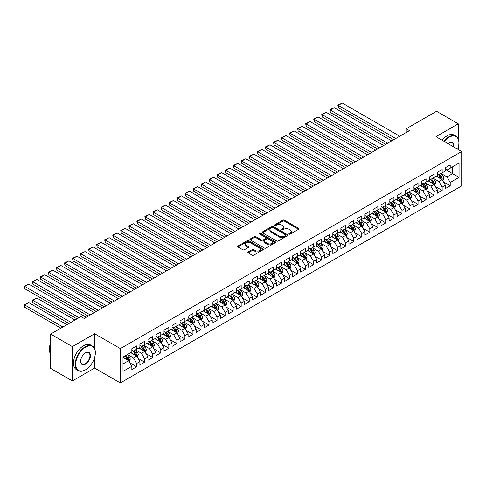 <?xml version="1.0" encoding="UTF-8"?>
<svg xmlns="http://www.w3.org/2000/svg" width="486" height="486" viewBox="0 0 486 486"><rect width="100%" height="100%" fill="white"/><g stroke="black" fill="none" stroke-linecap="round" stroke-linejoin="round"><path stroke-width="0.73" d="M289.115 234.106A0.784 0.45 0 0 0 290.221 234.106L298.604 229.264A1.118 0.644 0 0 0 298.933 228.809A1.118 0.644 0 0 0 298.604 228.353L284.401 220.152A1.118 0.644 0 0 0 282.822 220.152L274.438 224.994A0.784 0.45 0 0 0 274.207 225.316A0.784 0.45 0 0 0 274.438 225.632A0.784 0.45 0 0 0 275.544 225.632L276.631 225.006A3.572 2.059 0 0 1 281.68 225.006L282.864 225.686A3.572 2.059 0 0 1 283.909 227.144A3.572 2.059 0 0 1 282.864 228.602L281.777 229.234A0.784 0.45 0 0 0 281.546 229.55A0.784 0.45 0 0 0 281.777 229.872A0.784 0.45 0 0 0 282.882 229.872L283.97 229.24A3.572 2.059 0 0 1 289.018 229.24L290.203 229.927A3.572 2.059 0 0 1 291.248 231.385A3.572 2.059 0 0 1 290.203 232.843L289.115 233.468A0.784 0.45 0 0 0 288.891 233.784A0.784 0.45 0 0 0 289.115 234.106L289.115 233.468M248.182 251.955A1.118 0.644 0 0 0 247.854 252.41A1.118 0.644 0 0 0 248.182 252.866L252.167 255.168A1.118 0.644 0 0 0 253.747 255.168L263.054 249.792A1.118 0.644 0 0 0 263.382 249.336A1.118 0.644 0 0 0 263.054 248.881L248.85 240.679A1.118 0.644 0 0 0 247.271 240.679L237.964 246.056A1.118 0.644 0 0 0 237.636 246.511A1.118 0.644 0 0 0 237.964 246.967L242.775 249.743A1.118 0.644 0 0 0 244.355 249.743L248.34 247.441A1.118 0.644 0 0 0 248.668 246.985A1.118 0.644 0 0 0 248.34 246.53L245.952 245.157A2.983 1.725 0 0 1 245.078 243.936A2.983 1.725 0 0 1 246.918 242.344A2.983 1.725 0 0 1 250.175 242.714L259.524 248.115A2.983 1.725 0 0 1 260.399 249.336A2.983 1.725 0 0 1 258.558 250.928A2.983 1.725 0 0 1 255.302 250.551L253.747 249.652A1.118 0.644 0 0 0 252.167 249.652L248.182 251.955L248.182 252.866L252.167 250.582L252.167 249.652M94.618 348.638L94.618 333.748L72.353 346.603L50.647 334.07L80.955 316.574L84.169 318.427L409.443 130.631L406.229 128.778L406.229 132.49M94.618 333.748L120.346 348.596L461.7 151.523L461.7 185.871L120.346 382.944L120.346 348.596M458.243 138.941L458.243 123.809L435.972 136.669L461.7 151.523M458.243 123.809L436.537 111.276L406.229 128.778M276.71 240.995A1.118 0.644 0 0 0 278.284 240.995L287.597 235.619A1.118 0.644 0 0 0 287.925 235.163A1.118 0.644 0 0 0 287.597 234.708L273.393 226.506A1.118 0.644 0 0 0 271.814 226.506L262.501 231.883A1.118 0.644 0 0 0 262.179 232.338A1.118 0.644 0 0 0 262.501 232.794L276.71 240.995M260.095 234.276A0.784 0.45 0 0 1 260.885 234.386L260.885 233.456L275.325 241.797A1.118 0.644 0 0 1 275.653 242.253A1.118 0.644 0 0 1 275.325 242.708L266.012 248.079A1.118 0.644 0 0 1 264.439 248.079L250.235 239.884L250.235 238.972A1.118 0.644 0 0 0 249.907 239.428A1.118 0.644 0 0 0 250.235 239.884M250.235 238.972L254.221 236.67A1.118 0.644 0 0 1 255.794 236.67L261.559 239.993A1.118 0.644 0 0 0 263.133 239.993L265.781 238.468A1.118 0.644 0 0 0 266.103 238.012A1.118 0.644 0 0 0 265.781 237.557L259.779 234.094A0.784 0.45 0 0 1 259.554 233.778A0.784 0.45 0 0 1 260.034 233.359A0.784 0.45 0 0 1 260.885 233.456M445.383 169.48L452.618 173.66L452.618 166.789L459.045 163.077L450.206 168.186L450.206 164.888L445.383 167.67L445.383 170.969L442.163 172.828L442.163 169.529L437.339 172.311L437.339 175.61L434.126 177.469L434.126 174.17L429.302 176.959L429.302 180.251L426.088 182.11L426.088 178.812L421.265 181.6L421.265 184.893L418.045 186.752L418.045 183.453L413.222 186.241L413.222 189.534L410.008 191.393L410.008 188.094L405.184 190.883L405.184 194.175L401.965 196.034L401.965 192.735L397.141 195.524L397.141 198.817L393.927 200.675L393.927 197.377L389.104 200.165L389.104 203.458L385.89 205.317L385.89 202.018L381.067 204.806L381.067 208.099L377.847 209.958L377.847 206.659L373.023 209.448L373.023 212.74L369.81 214.599L369.81 211.301L364.986 214.089L364.986 217.382L361.772 219.241L361.772 215.942L356.949 218.73L356.949 222.023L353.729 223.882L353.729 220.583L348.905 223.372L348.905 226.664L345.692 228.523L345.692 225.225L340.868 228.013L340.868 231.306L337.655 233.165L337.655 229.872L332.831 232.654L332.831 235.947L329.611 237.806L329.611 234.513L324.788 237.296L324.788 240.588L321.574 242.447L321.574 239.155L316.75 241.937L316.75 245.23L313.531 247.088L313.531 243.796L308.707 246.578L308.707 249.877L305.494 251.73L305.494 248.437L300.67 251.219L300.67 254.518L297.456 256.371L297.456 253.078L292.633 255.861L292.633 259.16L289.413 261.012L289.413 257.72L284.589 260.502L284.589 263.801L281.376 265.654L281.376 262.361L276.552 265.143L276.552 268.442L273.339 270.295L273.339 267.002L268.515 269.785L268.515 273.083L265.295 274.936L265.295 271.644L260.472 274.426L260.472 277.725L257.258 279.578L257.258 276.285L252.434 279.067L252.434 282.366L249.221 284.219L249.221 280.926L244.397 283.709L244.397 287.007L241.178 288.86L241.178 285.568L236.354 288.35L236.354 291.649L233.14 293.501L233.14 290.209L228.317 292.991L228.317 296.29L225.103 298.143L225.103 294.85L220.28 297.632L220.28 300.931L217.06 302.79L217.06 299.491L212.236 302.274L212.236 305.573L209.023 307.431L209.023 304.133L204.199 306.915L204.199 310.214L200.979 312.073L200.979 308.774L196.156 311.562L196.156 314.855L192.942 316.714L192.942 313.415L188.118 316.204L188.118 319.496L184.905 321.355L184.905 318.057L180.081 320.845L180.081 324.138L176.861 325.997L176.861 322.698L172.038 325.486L172.038 328.779L168.824 330.638L168.824 327.339L164.001 330.128L164.001 333.42L160.787 335.279L160.787 331.981L155.963 334.769L155.963 338.062L152.744 339.921L152.744 336.622L147.92 339.41L147.92 342.703L144.707 344.562L144.707 341.263L139.883 344.052L139.883 347.344L136.669 349.203L136.669 345.904L131.846 348.693L131.846 351.986L123.001 357.095L123.001 371.389L131.846 366.286L128.626 360.715L123.001 357.465M459.045 163.077L459.045 177.372L450.206 182.481L446.986 176.91L441.16 173.545M443.408 181.855L450.206 185.774L450.206 182.481M450.206 185.774L445.383 188.562L445.383 185.263L442.163 187.122L438.949 181.551L433.117 178.186M435.371 186.496L442.163 190.415L442.163 187.122M442.163 190.415L437.339 193.203L437.339 189.905L434.126 191.763L430.912 186.193L425.08 182.827M427.334 191.138L434.126 195.056L434.126 191.763M434.126 195.056L429.302 197.845L429.302 194.546L426.088 196.405L422.869 190.834L417.043 187.468M419.29 195.779L426.088 199.697L426.088 196.405M426.088 199.697L421.265 202.486L421.265 199.187L418.045 201.046L414.831 195.475L408.999 192.11M411.253 200.42L418.045 204.339L418.045 201.046M418.045 204.339L413.222 207.127L413.222 203.828L410.008 205.687L406.788 200.117L400.962 196.751M403.216 205.062L410.008 208.98L410.008 205.687M410.008 208.98L405.184 211.768L405.184 208.47L401.965 210.329L398.751 204.758L392.925 201.392M395.173 209.703L401.965 213.621L401.965 210.329M401.965 213.621L397.141 216.41L397.141 213.111L393.927 214.97L390.714 209.399L384.882 206.034M387.135 214.344L393.927 218.263L393.927 214.97M393.927 218.263L389.104 221.051L389.104 217.752L385.89 219.611L382.67 214.04L376.844 210.675M379.092 218.986L385.89 222.91L385.89 219.611M385.89 222.91L381.067 225.692L381.067 222.394L377.847 224.253L374.633 218.682L368.807 215.316M371.055 223.627L377.847 227.551L377.847 224.253M377.847 227.551L373.023 230.334L373.023 227.035L369.81 228.894L366.596 223.323L360.764 219.958M363.018 228.268L369.81 232.193L369.81 228.894M369.81 232.193L364.986 234.975L364.986 231.682L361.772 233.535L358.553 227.964L352.727 224.599M354.974 232.909L361.772 236.834L361.772 233.535M361.772 236.834L356.949 239.616L356.949 236.324L353.729 238.176L350.515 232.606L344.683 229.24M346.937 237.551L353.729 241.475L353.729 238.176M353.729 241.475L348.905 244.258L348.905 240.965L345.692 242.818L342.478 237.247L336.646 233.881M338.9 242.192L345.692 246.116L345.692 242.818M345.692 246.116L340.868 248.899L340.868 245.606L337.655 247.459L334.435 241.888L328.609 238.523M330.857 246.833L337.655 250.758L337.655 247.459M337.655 250.758L332.831 253.54L332.831 250.247L329.611 252.1L326.398 246.53L320.566 243.164M322.819 251.475L329.611 255.399L329.611 252.1M329.611 255.399L324.788 258.181L324.788 254.889L321.574 256.742L318.36 251.171L312.528 247.811M314.782 256.116L321.574 260.04L321.574 256.742M321.574 260.04L316.75 262.823L316.75 259.53L313.531 261.383L310.317 255.812L304.491 252.453M306.739 260.757L313.531 264.682L313.531 261.383M313.531 264.682L308.707 267.464L308.707 264.171L305.494 266.024L302.28 260.46L296.448 257.094M298.702 265.399L305.494 269.323L305.494 266.024M305.494 269.323L300.67 272.105L300.67 268.813L297.456 270.666L294.237 265.101L288.411 261.735M290.664 270.04L297.456 273.964L297.456 270.666M297.456 273.964L292.633 276.747L292.633 273.454L289.413 275.307L286.199 269.742L280.373 266.377M282.621 274.681L289.413 278.606L289.413 275.307M289.413 278.606L284.589 281.388L284.589 278.095L281.376 279.948L278.162 274.383L272.33 271.018M274.584 279.322L281.376 283.247L281.376 279.948M281.376 283.247L276.552 286.029L276.552 282.737L273.339 284.596L270.119 279.025L264.293 275.659M266.541 283.964L273.339 287.888L273.339 284.596M273.339 287.888L268.515 290.671L268.515 287.378L265.295 289.237L262.082 283.666L256.256 280.3M258.503 288.605L265.295 292.529L265.295 289.237M265.295 292.529L260.472 295.312L260.472 292.019L257.258 293.878L254.044 288.307L248.212 284.942M250.466 293.246L257.258 297.171L257.258 293.878M257.258 297.171L252.434 299.953L252.434 296.66L249.221 298.519L246.001 292.949L240.175 289.583M242.423 297.888L249.221 301.812L249.221 298.519M249.221 301.812L244.397 304.601L244.397 301.302L241.178 303.161L237.964 297.59L232.132 294.224M234.386 302.535L241.178 306.453L241.178 303.161M241.178 306.453L236.354 309.242L236.354 305.943L233.14 307.802L229.927 302.231L224.095 298.866M226.348 307.176L233.14 311.095L233.14 307.802M233.14 311.095L228.317 313.883L228.317 310.584L225.103 312.443L221.883 306.873L216.057 303.507M218.305 311.818L225.103 315.736L225.103 312.443M225.103 315.736L220.28 318.524L220.28 315.226L217.06 317.085L213.846 311.514L208.014 308.148M210.268 316.459L217.06 320.377L217.06 317.085M217.06 320.377L212.236 323.166L212.236 319.867L209.023 321.726L205.803 316.155L199.977 312.79M202.231 321.1L209.023 325.019L209.023 321.726M209.023 325.019L204.199 327.807L204.199 324.508L200.979 326.367L197.766 320.796L191.94 317.431M194.187 325.742L200.979 329.66L200.979 326.367M200.979 329.66L196.156 332.448L196.156 329.15L192.942 331.009L189.728 325.438L183.896 322.072M186.15 330.383L192.942 334.301L192.942 331.009M192.942 334.301L188.118 337.09L188.118 333.791L184.905 335.65L181.685 330.079L175.859 326.714M178.113 335.024L184.905 338.942L184.905 335.65M184.905 338.942L180.081 341.731L180.081 338.432L176.861 340.291L173.648 334.72L167.822 331.355M170.07 339.665L176.861 343.584L176.861 340.291M176.861 343.584L172.038 346.372L172.038 343.073L168.824 344.932L165.611 339.362L159.779 335.996M162.032 344.307L168.824 348.225L168.824 344.932M168.824 348.225L164.001 351.014L164.001 347.715L160.787 349.574L157.567 344.003L151.741 340.637M153.989 348.948L160.787 352.866L160.787 349.574M160.787 352.866L155.963 355.655L155.963 352.356L152.744 354.215L149.53 348.644L143.704 345.279M145.952 353.589L152.744 357.514L152.744 354.215M152.744 357.514L147.92 360.296L147.92 356.997L144.707 358.856L141.493 353.286L135.661 349.92M137.915 358.231L144.707 362.155L144.707 358.856M144.707 362.155L139.883 364.937L139.883 361.639L136.669 363.498L133.45 357.927L127.624 354.561M129.871 362.872L136.669 366.796L136.669 363.498M136.669 366.796L131.846 369.579L131.846 366.286M131.846 350.133L133.45 351.056L136.669 349.203M123.001 363.965L128.626 360.715M139.883 345.491L141.493 346.415L144.707 344.562M133.45 357.927L136.669 356.074L130.716 352.636M139.883 361.639L136.669 356.074M147.92 340.85L149.53 341.773L152.744 339.921M141.493 353.286L144.707 351.433L138.759 347.994M147.92 356.997L144.707 351.433M155.963 336.209L157.567 337.132L160.787 335.279M149.53 348.644L152.744 346.791L146.796 343.353M155.963 352.356L152.744 346.791M164.001 331.567L165.611 332.491L168.824 330.638M157.567 344.003L160.787 342.15L154.834 338.712M164.001 347.715L160.787 342.15M172.038 326.92L173.648 327.85L176.861 325.997M165.611 339.362L168.824 337.509L162.877 334.07M172.038 343.073L168.824 337.509M180.081 322.279L181.685 323.208L184.905 321.355M173.648 334.72L176.861 332.861L170.914 329.429M180.081 338.432L176.861 332.861M188.118 317.637L189.728 318.567L192.942 316.714M181.685 330.079L184.905 328.22L178.951 324.788M188.118 333.791L184.905 328.22M196.156 312.996L197.766 313.926L200.979 312.073M189.728 325.438L192.942 323.579L186.995 320.146M196.156 329.15L192.942 323.579M204.199 308.355L205.803 309.284L209.023 307.431M197.766 320.796L200.979 318.938L195.032 315.505M204.199 324.508L200.979 318.938M212.236 303.714L213.846 304.643L217.06 302.79M205.803 316.155L209.023 314.296L203.075 310.864M212.236 319.867L209.023 314.296M220.28 299.072L221.883 300.002L225.103 298.143M213.846 311.514L217.06 309.655L211.112 306.223M220.28 315.226L217.06 309.655M228.317 294.431L229.927 295.36L233.14 293.501M221.883 306.873L225.103 305.014L219.15 301.581M228.317 310.584L225.103 305.014M236.354 289.79L237.964 290.719L241.178 288.86M229.927 302.231L233.14 300.372L227.193 296.94M236.354 305.943L233.14 300.372M244.397 285.148L246.001 286.078L249.221 284.219M237.964 297.59L241.178 295.731L235.23 292.299M244.397 301.302L241.178 295.731M252.434 280.507L254.044 281.437L257.258 279.578M246.001 292.949L249.221 291.09L243.267 287.657M252.434 296.66L249.221 291.09M260.472 275.866L262.082 276.795L265.295 274.936M254.044 288.307L257.258 286.448L251.311 283.016M260.472 292.019L257.258 286.448M268.515 271.224L270.119 272.154L273.339 270.295M262.082 283.666L265.295 281.807L259.348 278.375M268.515 287.378L265.295 281.807M276.552 266.583L278.162 267.513L281.376 265.654M270.119 279.025L273.339 277.166L267.385 273.733M276.552 282.737L273.339 277.166M284.589 261.942L286.199 262.871L289.413 261.012M278.162 274.383L281.376 272.525L275.428 269.092M284.589 278.095L281.376 272.525M292.633 257.301L294.237 258.23L297.456 256.371M286.199 269.742L289.413 267.883L283.466 264.451M292.633 273.454L289.413 267.883M300.67 252.659L302.28 253.589L305.494 251.73M294.237 265.101L297.456 263.242L291.503 259.81M300.67 268.813L297.456 263.242M308.707 248.018L310.317 248.947L313.531 247.088M302.28 260.46L305.494 258.601L299.546 255.168M308.707 264.171L305.494 258.601M316.75 243.377L318.36 244.306L321.574 242.447M310.317 255.812L313.531 253.959L307.583 250.521M316.75 259.53L313.531 253.959M324.788 238.735L326.398 239.665L329.611 237.806M318.36 251.171L321.574 249.318L315.627 245.88M324.788 254.889L321.574 249.318M332.831 234.094L334.435 235.024L337.655 233.165M326.398 246.53L329.611 244.677L323.664 241.238M332.831 250.247L329.611 244.677M340.868 229.453L342.478 230.382L345.692 228.523M334.435 241.888L337.655 240.035L331.701 236.597M340.868 245.606L337.655 240.035M348.905 224.811L350.515 225.741L353.729 223.882M342.478 237.247L345.692 235.394L339.744 231.956M348.905 240.965L345.692 235.394M356.949 220.17L358.553 221.1L361.772 219.241M350.515 232.606L353.729 230.753L347.782 227.314M356.949 236.324L353.729 230.753M364.986 215.529L366.596 216.452L369.81 214.599M358.553 227.964L361.772 226.112L355.819 222.673M364.986 231.682L361.772 226.112M373.023 210.888L374.633 211.811L377.847 209.958M366.596 223.323L369.81 221.47L363.862 218.032M373.023 227.035L369.81 221.47M381.067 206.246L382.67 207.17L385.89 205.317M374.633 218.682L377.847 216.829L371.899 213.39M381.067 222.394L377.847 216.829M389.104 201.605L390.714 202.528L393.927 200.675M382.67 214.04L385.89 212.188L379.937 208.749M389.104 217.752L385.89 212.188M397.141 196.964L398.751 197.887L401.965 196.034M390.714 209.399L393.927 207.546L387.98 204.108M397.141 213.111L393.927 207.546M405.184 192.316L406.788 193.246L410.008 191.393M398.751 204.758L401.965 202.905L396.017 199.467M405.184 208.47L401.965 202.905M413.222 187.675L414.831 188.604L418.045 186.752M406.788 200.117L410.008 198.258L404.054 194.825M413.222 203.828L410.008 198.258M421.265 183.034L422.869 183.963L426.088 182.11M414.831 195.475L418.045 193.616L412.098 190.184M421.265 199.187L418.045 193.616M429.302 178.392L430.912 179.322L434.126 177.469M422.869 190.834L426.088 188.975L420.135 185.543M429.302 194.546L426.088 188.975M437.339 173.751L438.949 174.681L442.163 172.828M430.912 186.193L434.126 184.334L428.178 180.901M437.339 189.905L434.126 184.334M445.383 169.11L446.986 170.039L450.206 168.186M438.949 181.551L442.163 179.692L436.215 176.26M445.383 185.263L442.163 179.692M50.647 334.07L50.647 368.418L72.353 380.951L94.618 368.096L120.346 382.944M72.353 346.603L72.353 380.951M458.243 149.524L458.243 147.337M446.986 176.91L452.618 173.66L459.045 177.372M94.618 368.096L94.618 357.508M289.431 234.216L290.203 233.772A3.572 2.059 0 0 0 291.248 232.314L291.248 231.385M283.909 227.144L283.909 228.074A3.572 2.059 0 0 1 282.864 229.532L282.093 229.981M298.592 229.277L284.401 221.081A1.118 0.644 0 0 0 282.822 221.081L274.754 225.741M287.597 234.708L287.597 235.619L273.393 227.436A1.118 0.644 0 0 0 271.814 227.436L262.519 232.806M285.622 235.485A0.784 0.45 0 0 0 285.853 235.163A0.784 0.45 0 0 0 285.622 234.847L273.156 227.648A0.784 0.45 0 0 0 272.051 227.648L270.909 228.311A3.572 2.059 0 0 0 269.864 229.769A3.572 2.059 0 0 0 270.909 231.227L279.432 236.147A3.572 2.059 0 0 0 284.48 236.147L285.622 235.485L285.622 236.415A0.784 0.45 0 0 0 285.853 236.093L285.853 235.163M269.864 229.769L269.864 230.692A3.572 2.059 0 0 0 270.909 232.15L270.909 231.227M285.622 236.415L284.48 237.071A3.572 2.059 0 0 1 279.432 237.071L270.909 232.15M250.247 239.89L254.221 237.599L254.221 236.67M266.103 238.012L266.103 238.942A1.118 0.644 0 0 1 265.781 239.398L263.133 240.922A1.118 0.644 0 0 1 261.559 240.922L255.794 237.599A1.118 0.644 0 0 0 254.221 237.599M260.885 234.386L275.313 242.714M267.537 243.443A2.983 1.725 0 0 0 270.787 243.82A2.983 1.725 0 0 0 272.628 242.228A2.983 1.725 0 0 0 271.753 241.007L268.46 239.106A1.118 0.644 0 0 0 266.881 239.106L264.238 240.631A1.118 0.644 0 0 0 263.91 241.086A1.118 0.644 0 0 0 264.238 241.542L267.537 243.443L267.537 244.373A2.983 1.725 0 0 0 270.787 244.75A2.983 1.725 0 0 0 272.628 243.158L272.628 242.228M263.91 241.086L263.91 242.016A1.118 0.644 0 0 0 264.238 242.471L264.238 241.542M267.537 244.373L264.238 242.471M260.399 249.336L260.399 250.266A2.983 1.725 0 0 1 258.558 251.857A2.983 1.725 0 0 1 255.302 251.481L253.747 250.582A1.118 0.644 0 0 0 252.167 250.582M245.078 243.936L245.078 244.865A2.983 1.725 0 0 0 245.952 246.08L245.952 245.157M248.322 247.453L245.952 246.08M263.054 248.881L263.054 249.792L248.85 241.609A1.118 0.644 0 0 0 247.271 241.609L237.976 246.973M442.758 180.725L443.754 178.295A3.013 1.737 -120 0 0 442.795 175.725L441.088 173.447M438.366 177.499L437.066 175.768M338.28 126.263L377.646 148.989L322.2 116.98L321.756 114.404L326.221 112.339L322.2 114.66L322.2 116.98M438.056 174.164L440.304 177.165A3.013 1.737 60 0 1 441.167 178.976C441.616 179.583 441.938 179.401 442.126 178.423A3.013 1.737 -120 0 0 441.27 176.606L439.557 174.328M438.585 174.474L440.693 177.287A1.537 0.887 60 0 1 440.972 177.755L442.126 178.423M395.738 138.546L338.28 105.377L338.28 107.698L393.727 139.707M399.759 136.226L342.296 103.056L338.28 105.377L337.837 105.122L342.296 103.056M338.28 107.698L337.837 105.122M434.721 185.366L435.717 182.936A3.013 1.737 -120 0 0 434.757 180.367L433.044 178.089M430.323 182.141L429.029 180.409M330.237 130.904L369.609 153.631L314.163 121.621L313.719 119.046L318.178 116.98L314.163 119.301L314.163 121.621M430.013 178.805L432.261 181.807A3.013 1.737 60 0 1 433.123 183.617C433.579 184.224 433.901 184.042 434.089 183.064A3.013 1.737 -120 0 0 433.226 181.248L431.519 178.97M430.547 179.115L432.655 181.928A1.537 0.887 60 0 1 432.935 182.396L434.089 183.064M426.678 190.008L427.674 187.578A3.013 1.737 -120 0 0 426.714 185.008L425.007 182.73M422.285 186.782L420.985 185.051M322.2 135.545L361.572 158.272L306.119 126.263L305.682 123.687L310.141 121.621L306.119 123.942L306.119 126.263M421.976 183.447L424.223 186.448A3.013 1.737 60 0 1 425.086 188.258C425.536 188.866 425.858 188.683 426.052 187.705A3.013 1.737 -120 0 0 425.189 185.889L423.482 183.611M422.504 183.757L424.612 186.569A1.537 0.887 60 0 1 424.892 187.037L426.052 187.705M387.694 143.188L330.237 110.018L330.237 112.339L385.69 144.348M391.716 140.867L334.259 107.698L330.237 110.018L329.8 109.763L332.612 108.135L334.259 107.698M330.237 112.339L329.8 109.763M379.657 147.829L321.756 114.404M383.679 145.508L326.221 112.339M457.642 149.178A13.869 8.007 120 0 0 458.887 142.933A13.869 8.007 120 0 0 449.076 137.271A13.869 8.007 120 0 0 444.295 141.469M443.876 141.232A14.209 8.207 -60 0 1 448.839 136.852A14.209 8.207 -60 0 1 455.941 136.147A14.209 8.207 -60 0 1 458.887 142.653A14.209 8.207 -60 0 1 458.887 142.793M448.062 143.643A6.938 4.003 -60 0 1 449.076 142.933L449.076 142.933A6.938 4.003 -60 0 1 453.875 147.003M453.426 146.742A6.591 3.809 120 0 0 452.132 142.744A6.591 3.809 120 0 0 448.955 143.006M442.108 140.211A14.209 8.207 -60 0 1 447.065 135.831A14.209 8.207 -60 0 1 454.173 135.126L455.941 136.147M85.293 369.949L85.536 369.81A13.869 8.007 120 0 0 95.347 352.824A13.869 8.007 120 0 0 85.536 347.162A13.869 8.007 120 0 0 75.731 364.148A13.869 8.007 120 0 0 85.536 369.81L85.293 369.949A14.209 8.207 -60 0 1 78.191 370.654A14.209 8.207 -60 0 1 76.01 359.263A14.209 8.207 -60 0 1 85.293 346.743A14.209 8.207 -60 0 1 92.401 346.038A14.209 8.207 -60 0 1 95.347 352.544A14.209 8.207 -60 0 1 95.341 352.684M85.536 352.824L85.536 352.824A6.938 4.003 -60 0 1 90.439 355.655A6.938 4.003 -60 0 1 85.536 364.148A6.938 4.003 -60 0 1 80.633 361.317A6.938 4.003 -60 0 1 85.536 352.824L85.536 352.824M80.633 361.177A6.591 3.809 120 0 0 82 364.057A6.591 3.809 120 0 0 85.293 363.728A6.591 3.809 120 0 0 89.6 357.921A6.591 3.809 120 0 0 88.592 352.636A6.591 3.809 120 0 0 85.415 352.897M50.647 354.142A14.209 8.207 -60 0 1 50.647 342.782M78.191 370.654L76.417 369.633A14.209 8.207 -60 0 1 74.243 358.243A14.209 8.207 -60 0 1 83.525 345.722A14.209 8.207 -60 0 1 90.633 345.017L92.401 346.038M418.64 194.649L419.637 192.219A3.013 1.737 -120 0 0 418.677 189.649L416.97 187.371M414.248 191.423L412.948 189.692M314.163 140.187L353.529 162.913L298.082 130.904L297.639 128.328L302.104 126.263L298.082 128.583L298.082 130.904M413.938 188.088L416.186 191.089A3.013 1.737 60 0 1 417.049 192.906C417.498 193.507 417.82 193.325 418.009 192.347A3.013 1.737 -120 0 0 417.146 190.536L415.439 188.252M414.467 188.398L416.575 191.211A1.537 0.887 60 0 1 416.854 191.678L418.009 192.347M410.603 199.29L411.599 196.86A3.013 1.737 -120 0 0 410.64 194.291L408.926 192.013M406.205 196.065L404.911 194.333M306.119 144.828L345.491 167.555L290.045 135.545L289.601 132.97L294.06 130.904L290.045 133.225L290.045 135.545M405.895 192.729L408.143 195.73A3.013 1.737 60 0 1 409.005 197.547C409.461 198.148 409.783 197.966 409.971 196.988A3.013 1.737 -120 0 0 409.109 195.178L407.402 192.893M406.424 193.039L408.538 195.852A1.537 0.887 60 0 1 408.817 196.32L409.971 196.988M371.62 152.47L313.719 119.046M375.635 150.15L318.178 116.98M363.577 157.112L305.682 123.687M367.598 154.791L310.141 121.621M402.56 203.932L403.556 201.502A3.013 1.737 -120 0 0 402.596 198.932L400.889 196.654M398.168 200.706L396.868 198.974M298.082 149.469L337.448 172.196L282.002 140.187L281.558 137.611L286.023 135.545L282.002 137.866L282.002 140.187M397.858 197.371L400.106 200.372A3.013 1.737 60 0 1 400.968 202.188C401.418 202.79 401.74 202.607 401.934 201.629A3.013 1.737 -120 0 0 401.072 199.819L399.364 197.535M398.386 197.68L400.494 200.493A1.537 0.887 60 0 1 400.774 200.961L401.934 201.629M355.539 161.753L297.639 128.328M359.561 159.432L302.104 126.263M394.523 208.573L395.519 206.143A3.013 1.737 -120 0 0 394.559 203.573L392.852 201.295M390.13 205.347L388.83 203.616M290.045 154.111L329.411 176.837L273.964 144.828L273.521 142.252L277.986 140.187L273.964 142.507L273.964 144.828M389.821 202.012L392.068 205.013A3.013 1.737 60 0 1 392.931 206.829C393.381 207.431 393.703 207.249 393.891 206.271A3.013 1.737 -120 0 0 393.028 204.46L391.321 202.176M390.349 202.322L392.457 205.135A1.537 0.887 60 0 1 392.737 205.602L393.891 206.271M347.502 166.394L289.601 132.97M351.518 164.074L294.06 130.904M386.485 213.214L387.482 210.784A3.013 1.737 -120 0 0 386.516 208.215L384.809 205.936M382.087 209.995L380.793 208.257M282.002 158.752L321.374 181.478L265.927 149.469L265.484 146.894L269.943 144.828L265.927 147.149L265.927 149.469M381.777 206.653L384.025 209.654A3.013 1.737 60 0 1 384.888 211.471C385.343 212.072 385.665 211.89 385.854 210.912A3.013 1.737 -120 0 0 384.991 209.102L383.284 206.817M382.306 206.963L384.42 209.776A1.537 0.887 60 0 1 384.699 210.244L385.854 210.912M378.442 217.856L379.438 215.426A3.013 1.737 -120 0 0 378.479 212.862L376.772 210.578M374.05 214.636L372.75 212.898M273.964 163.393L313.33 186.126M373.74 211.295L375.988 214.296A3.013 1.737 60 0 1 376.85 216.112C377.3 216.713 377.622 216.531 377.816 215.553A3.013 1.737 -120 0 0 376.954 213.743L375.247 211.459M374.269 211.604L376.377 214.417A1.537 0.887 60 0 1 376.656 214.885L377.816 215.553M370.405 222.497L371.401 220.067A3.013 1.737 -120 0 0 370.441 217.503L368.734 215.219M366.013 219.277L364.713 217.54M265.927 168.035L305.293 190.767L249.847 158.752L249.403 156.176L253.868 154.111L249.847 156.431L249.847 158.752M365.697 215.936L367.945 218.937A3.013 1.737 60 0 1 368.807 220.753C369.263 221.355 369.585 221.173 369.773 220.194A3.013 1.737 -120 0 0 368.91 218.384L367.203 216.1M366.231 216.246L368.339 219.058A1.537 0.887 60 0 1 368.619 219.526L369.773 220.194M362.368 227.138L363.364 224.708A3.013 1.737 -120 0 0 362.398 222.145L360.691 219.86M357.969 223.918L356.675 222.181M257.884 172.676L297.256 195.408L241.803 163.393L241.366 160.817L245.825 158.752L241.803 161.073L241.803 163.393M357.66 220.583L359.907 223.578A3.013 1.737 60 0 1 360.77 225.395C361.226 225.996 361.548 225.814 361.736 224.836A3.013 1.737 -120 0 0 360.873 223.025L359.166 220.741M358.188 220.887L360.302 223.7A1.537 0.887 60 0 1 360.576 224.168L361.736 224.836M354.324 231.779L355.321 229.349A3.013 1.737 -120 0 0 354.361 226.786L352.654 224.502M349.932 228.56L348.632 226.822M249.847 177.317L289.213 200.05L233.766 168.035L233.323 165.459L237.788 163.393L233.766 165.714L233.766 168.035M349.622 225.225L351.87 228.22A3.013 1.737 60 0 1 352.733 230.036C353.182 230.643 353.504 230.455 353.699 229.477A3.013 1.737 -120 0 0 352.836 227.667L351.123 225.389M350.151 225.528L352.259 228.341A1.537 0.887 60 0 1 352.538 228.809L353.699 229.477M346.287 236.421L347.283 233.991A3.013 1.737 -120 0 0 346.324 231.427L344.617 229.143M341.895 233.201L340.595 231.464M241.803 181.958L281.175 204.691L225.729 172.676L225.285 170.1L229.744 168.035L225.729 170.355L225.729 172.676M341.579 229.866L343.827 232.867A3.013 1.737 60 0 1 344.689 234.677C345.145 235.285 345.467 235.096 345.655 234.118A3.013 1.737 -120 0 0 344.793 232.308L343.086 230.03M342.114 230.17L344.222 232.982A1.537 0.887 60 0 1 344.501 233.45L345.655 234.118M338.25 241.062L339.246 238.632A3.013 1.737 -120 0 0 338.28 236.068L336.573 233.784M333.852 237.842L332.552 236.105M233.766 186.6L273.138 209.332L217.685 177.317L217.248 174.741L221.707 172.676L217.685 174.996L217.685 177.317M333.542 234.507L335.79 237.508A3.013 1.737 60 0 1 336.652 239.319C337.108 239.926 337.424 239.738 337.618 238.76A3.013 1.737 -120 0 0 336.755 236.949L335.048 234.671M334.07 234.811L336.178 237.624A1.537 0.887 60 0 1 336.458 238.091L337.618 238.76M330.207 245.703L331.203 243.273A3.013 1.737 -120 0 0 330.243 240.71L328.536 238.426M325.814 242.484L324.514 240.746M225.729 191.241L265.095 213.974L209.648 181.958L209.205 179.383L213.67 177.317L209.648 179.638L209.648 181.958M325.505 239.148L327.752 242.15A3.013 1.737 60 0 1 328.615 243.96C329.065 244.567 329.387 244.379 329.575 243.401A3.013 1.737 -120 0 0 328.712 241.591L327.005 239.312M326.033 239.452L328.141 242.271A1.537 0.887 60 0 1 328.421 242.733L329.575 243.401M322.169 250.345L323.166 247.915A3.013 1.737 -120 0 0 322.206 245.351L320.493 243.067M317.771 247.125L316.477 245.394M217.685 195.882L257.058 218.615L201.611 186.6L201.168 184.024L205.627 181.958L201.611 184.279L201.611 186.6M317.461 243.79L319.709 246.791A3.013 1.737 60 0 1 320.572 248.601C321.027 249.209 321.349 249.02 321.538 248.042A3.013 1.737 -120 0 0 320.675 246.232L318.968 243.954M317.996 244.094L320.104 246.912A1.537 0.887 60 0 1 320.383 247.374L321.538 248.042M314.126 254.992L315.122 252.556A3.013 1.737 -120 0 0 314.163 249.992L312.455 247.714M309.734 251.766L308.434 250.035M209.648 200.524L249.014 223.256L193.568 191.241L193.13 188.665L197.589 186.6L193.568 188.92L193.568 191.241M309.424 248.431L311.672 251.432A3.013 1.737 60 0 1 312.534 253.242C312.984 253.85 313.306 253.662 313.5 252.684A3.013 1.737 -120 0 0 312.638 250.873L310.931 248.595M309.953 248.735L312.061 251.554A1.537 0.887 60 0 1 312.34 252.015L313.5 252.684M306.089 259.633L307.085 257.197A3.013 1.737 -120 0 0 306.125 254.634L304.418 252.356M301.697 256.408L300.397 254.676M201.611 205.165L240.977 227.898L185.53 195.882L185.087 193.306L189.552 191.241L185.53 193.562L185.53 195.882M301.387 253.072L303.635 256.073A3.013 1.737 60 0 1 304.497 257.884C304.947 258.491 305.269 258.303 305.457 257.325A3.013 1.737 -120 0 0 304.594 255.515L302.887 253.236M301.915 253.376L304.023 256.195A1.537 0.887 60 0 1 304.303 256.657L305.457 257.325M298.052 264.275L299.048 261.839A3.013 1.737 -120 0 0 298.082 259.275L296.375 256.997M293.653 261.049L292.359 259.317M193.568 209.806L232.94 232.539L177.493 200.524L177.05 197.948L181.509 195.882L177.493 198.203L177.493 200.524M293.344 257.714L295.591 260.715A3.013 1.737 60 0 1 296.454 262.525C296.91 263.133 297.232 262.944 297.42 261.966A3.013 1.737 -120 0 0 296.557 260.156L294.85 257.878M293.872 258.017L295.986 260.836A1.537 0.887 60 0 1 296.266 261.298L297.42 261.966M290.008 268.916L291.005 266.48A3.013 1.737 -120 0 0 290.045 263.916L288.338 261.638M285.616 265.69L284.316 263.959M185.53 214.448L224.897 237.18L169.45 205.165L169.007 202.589L173.472 200.524L169.45 202.844L169.45 205.165M285.306 262.355L287.554 265.356A3.013 1.737 60 0 1 288.417 267.166C288.866 267.774 289.188 267.586 289.383 266.607A3.013 1.737 -120 0 0 288.52 264.797L286.813 262.519M285.835 262.659L287.943 265.478A1.537 0.887 60 0 1 288.222 265.939L289.383 266.607M281.971 273.557L282.967 271.121A3.013 1.737 -120 0 0 282.008 268.558L280.3 266.279M277.579 270.331L276.279 268.6M177.493 219.089L216.859 241.821L161.413 209.806L160.969 207.23L165.434 205.165L161.413 207.486L161.413 209.806M277.263 266.996L279.517 269.997A3.013 1.737 60 0 1 280.373 271.808C280.829 272.415 281.151 272.227 281.339 271.249A3.013 1.737 -120 0 0 280.477 269.438L278.77 267.16M277.798 267.3L279.906 270.119A1.537 0.887 60 0 1 280.185 270.581L281.339 271.249M273.934 278.199L274.93 275.762A3.013 1.737 -120 0 0 273.964 273.199L272.257 270.921M269.536 274.973L268.242 273.241M169.45 223.73L208.822 246.463L153.376 214.448L152.932 211.872L157.391 209.806L153.376 212.127L153.376 214.448M269.226 271.638L271.474 274.639A3.013 1.737 60 0 1 272.336 276.449C272.792 277.056 273.114 276.868 273.302 275.89A3.013 1.737 -120 0 0 272.439 274.08L270.732 271.802M269.754 271.941L271.868 274.76A1.537 0.887 60 0 1 272.142 275.222L273.302 275.89M265.891 282.84L266.887 280.404A3.013 1.737 -120 0 0 265.927 277.84L264.22 275.562M261.498 279.614L260.198 277.883M161.413 228.371L200.779 251.104L145.332 219.089L144.889 216.513L149.354 214.448L145.332 216.768L145.332 219.089M261.189 276.279L263.436 279.28A3.013 1.737 60 0 1 264.299 281.09C264.749 281.698 265.07 281.509 265.265 280.531A3.013 1.737 -120 0 0 264.402 278.721L262.689 276.443M261.717 276.583L263.825 279.401A1.537 0.887 60 0 1 264.105 279.869L265.265 280.531M257.853 287.481L258.85 285.045A3.013 1.737 -120 0 0 257.89 282.481L256.183 280.203M253.461 284.255L252.161 282.524M153.376 233.019L192.742 255.745L137.295 223.73L136.852 221.154L141.311 219.089L137.295 221.409L137.295 223.73M253.145 280.92L255.393 283.921A3.013 1.737 60 0 1 256.256 285.732C256.711 286.339 257.033 286.151 257.222 285.179A3.013 1.737 -120 0 0 256.359 283.362L254.652 281.084M253.68 281.224L255.788 284.043A1.537 0.887 60 0 1 256.067 284.51L257.222 285.179M249.816 292.122L250.812 289.686A3.013 1.737 -120 0 0 249.847 287.123L248.139 284.845M245.418 288.897L244.124 287.165M145.332 237.66L184.704 260.387L129.252 228.377L128.814 225.796L133.273 223.73L129.252 226.051L129.252 228.377M245.108 285.561L247.356 288.562A3.013 1.737 60 0 1 248.218 290.373C248.674 290.98 248.996 290.792 249.184 289.82A3.013 1.737 -120 0 0 248.322 288.004L246.615 285.725M245.637 285.865L247.751 288.684A1.537 0.887 60 0 1 248.024 289.152L249.184 289.82M241.773 296.764L242.769 294.328A3.013 1.737 -120 0 0 241.809 291.764L240.102 289.486M237.381 293.538L236.081 291.807M137.295 242.301L176.661 265.028L121.214 233.019L120.771 230.437L125.236 228.371L121.214 230.698L121.214 233.019M237.071 290.203L239.319 293.204A3.013 1.737 60 0 1 240.181 295.014C240.631 295.622 240.953 295.433 241.141 294.461A3.013 1.737 -120 0 0 240.284 292.645L238.571 290.367M237.599 290.507L239.707 293.325A1.537 0.887 60 0 1 239.987 293.793L241.141 294.461M233.736 301.405L234.732 298.969A3.013 1.737 -120 0 0 233.772 296.405L232.059 294.127M229.337 298.179L228.043 296.448M129.252 246.943L168.624 269.669L113.177 237.66L112.734 235.084L117.193 233.019L113.177 235.339L113.177 237.66M229.028 294.844L231.275 297.845A3.013 1.737 60 0 1 232.138 299.655C232.594 300.263 232.916 300.075 233.104 299.103A3.013 1.737 -120 0 0 232.241 297.286L230.534 295.008M229.562 295.148L231.67 297.967A1.537 0.887 60 0 1 231.95 298.434L233.104 299.103M225.692 306.046L226.695 303.61A3.013 1.737 -120 0 0 225.729 301.047L224.022 298.769M221.3 302.821L220 301.089M121.214 251.584L160.587 274.311L105.134 242.301L104.697 239.726L109.156 237.66L105.134 239.981L105.134 242.301M220.99 299.485L223.238 302.486A3.013 1.737 60 0 1 224.101 304.297C224.55 304.904 224.872 304.716 225.067 303.744A3.013 1.737 -120 0 0 224.204 301.928L222.497 299.649M221.519 299.789L223.627 302.608A1.537 0.887 60 0 1 223.906 303.076L225.067 303.744M339.459 171.036L281.558 137.611M343.481 168.715L286.023 135.545M331.422 175.677L273.521 142.252M335.443 173.356L277.986 140.187M323.384 180.318L265.484 146.894M327.4 177.998L269.943 144.828M315.341 184.959L257.884 151.79L257.884 154.111L313.33 186.12M319.363 182.639L261.905 149.469L257.884 151.79L257.44 151.535L261.905 149.469M257.884 154.111L257.44 151.535M307.304 189.607L249.403 156.176M311.326 187.28L253.868 154.111M299.267 194.248L241.366 160.817M303.282 191.927L245.825 158.752M291.223 198.889L233.323 165.459M295.245 196.569L237.788 163.393M283.186 203.531L225.285 170.1M287.202 201.21L229.744 168.035M275.143 208.172L217.248 174.741M279.164 205.851L221.707 172.676M267.106 212.813L209.205 179.383M271.127 210.493L213.67 177.317M259.068 217.455L201.168 184.024M263.084 215.134L205.627 181.958M251.025 222.096L193.13 188.665M255.047 219.775L197.589 186.6M242.988 226.737L185.087 193.306M247.01 224.417L189.552 191.241M234.951 231.379L177.05 197.948M238.966 229.058L181.509 195.882M226.907 236.02L169.007 202.589M230.929 233.699L173.472 200.524M218.87 240.661L160.969 207.23M222.892 238.34L165.434 205.165M210.833 245.302L152.932 211.872M214.848 242.982L157.391 209.806M202.79 249.944L144.889 216.513M206.811 247.623L149.354 214.448M194.752 254.585L136.852 221.154M198.774 252.264L141.311 219.089M186.709 259.226L128.814 225.796M190.731 256.906L133.273 223.73M178.672 263.868L120.771 230.437M182.693 261.547L125.236 228.371M217.655 310.688L218.651 308.258A3.013 1.737 -120 0 0 217.692 305.688L215.984 303.41M213.263 307.462L211.963 305.73M113.177 256.225L152.543 278.952L97.097 246.943L96.653 244.367L101.118 242.301L97.097 244.622L97.097 246.943M212.953 304.127L215.201 307.128A3.013 1.737 60 0 1 216.063 308.938C216.513 309.546 216.835 309.363 217.023 308.385A3.013 1.737 -120 0 0 216.161 306.569L214.454 304.291M213.482 304.43L215.59 307.249A1.537 0.887 60 0 1 215.869 307.717L217.023 308.385M170.635 268.509L112.734 235.084M174.65 266.188L117.193 233.019M209.618 315.329L210.614 312.899A3.013 1.737 -120 0 0 209.654 310.329L207.941 308.051M205.22 312.103L203.926 310.372M105.134 260.867L144.506 283.593L89.059 251.584L88.616 249.008L93.075 246.943L89.059 249.263L89.059 251.584M204.91 308.768L207.158 311.769A3.013 1.737 60 0 1 208.02 313.579C208.476 314.187 208.798 314.005 208.986 313.027A3.013 1.737 -120 0 0 208.123 311.21L206.416 308.932M205.438 309.078L207.552 311.891A1.537 0.887 60 0 1 207.832 312.358L208.986 313.027M162.591 273.15L104.697 239.726M166.613 270.83L109.156 237.66M201.575 319.97L202.571 317.54A3.013 1.737 -120 0 0 201.611 314.971L199.904 312.692M197.182 316.744L195.882 315.013M97.097 265.508L136.463 288.234L81.016 256.225L80.579 253.649L85.038 251.584L81.016 253.905L81.016 256.225M196.873 313.409L199.12 316.41A3.013 1.737 60 0 1 199.983 318.221C200.432 318.828 200.754 318.646 200.949 317.668A3.013 1.737 -120 0 0 200.086 315.851L198.379 313.573M197.401 313.719L199.509 316.532A1.537 0.887 60 0 1 199.789 317L200.949 317.668M154.554 277.792L96.653 244.367M158.576 275.471L101.118 242.301M193.537 324.612L194.534 322.182A3.013 1.737 -120 0 0 193.574 319.612L191.867 317.334M189.145 321.386L187.845 319.654M89.059 270.149L128.425 292.876L72.979 260.867L72.536 258.291L77.001 256.225L72.979 258.546L72.979 260.867M188.835 318.051L191.083 321.052A3.013 1.737 60 0 1 191.946 322.862C192.395 323.469 192.717 323.287 192.906 322.309A3.013 1.737 -120 0 0 192.043 320.493L190.336 318.215M189.364 318.36L191.472 321.173A1.537 0.887 60 0 1 191.751 321.641L192.906 322.309M146.517 282.433L88.616 249.008M150.532 280.112L93.075 246.943M185.5 329.253L186.496 326.823A3.013 1.737 -120 0 0 185.53 324.253L183.823 321.975M181.102 326.027L179.808 324.296M81.016 274.79L120.388 297.517L64.942 265.508L64.498 262.932L68.957 260.867L64.942 263.187L64.942 265.508M180.792 322.692L183.04 325.693A3.013 1.737 60 0 1 183.902 327.509C184.358 328.111 184.68 327.928 184.868 326.95A3.013 1.737 -120 0 0 184.006 325.14L182.299 322.856M181.321 323.002L183.435 325.814A1.537 0.887 60 0 1 183.714 326.282L184.868 326.95M138.474 287.074L80.579 253.649M142.495 284.753L85.038 251.584M177.457 333.894L178.453 331.464A3.013 1.737 -120 0 0 177.493 328.894L175.786 326.616M173.065 330.668L171.765 328.937M72.979 279.432L112.345 302.158L56.898 270.149L56.455 267.573L60.92 265.508L56.898 267.829L56.898 270.149M172.755 327.333L175.003 330.334A3.013 1.737 60 0 1 175.865 332.151C176.315 332.752 176.637 332.57 176.831 331.592A3.013 1.737 -120 0 0 175.968 329.781L174.261 327.497M173.283 327.643L175.391 330.456A1.537 0.887 60 0 1 175.671 330.923L176.831 331.592M130.436 291.715L72.536 258.291M134.458 289.395L77.001 256.225M169.42 338.535L170.416 336.105A3.013 1.737 -120 0 0 169.456 333.536L167.749 331.258M165.027 335.31L163.727 333.578M64.942 284.073L104.308 306.8L48.861 274.79L48.418 272.215L52.883 270.149L48.861 272.47L48.861 274.79M164.711 331.974L166.959 334.976A3.013 1.737 60 0 1 167.822 336.792C168.278 337.393 168.599 337.211 168.788 336.233A3.013 1.737 -120 0 0 167.925 334.423L166.218 332.138M165.246 332.284L167.354 335.097A1.537 0.887 60 0 1 167.634 335.565L168.788 336.233M122.399 296.357L64.498 262.932M126.415 294.036L68.957 260.867M161.382 343.177L162.379 340.747A3.013 1.737 -120 0 0 161.413 338.177L159.706 335.899M156.984 339.951L155.69 338.22M56.898 288.714L96.271 311.441L40.824 279.432L40.381 276.856L44.84 274.79L40.824 277.111L40.824 279.432M156.674 336.616L158.922 339.617A3.013 1.737 60 0 1 159.785 341.433C160.24 342.035 160.562 341.852 160.751 340.874A3.013 1.737 -120 0 0 159.888 339.064L158.181 336.78M157.203 336.926L159.317 339.738A1.537 0.887 60 0 1 159.59 340.206L160.751 340.874M114.356 300.998L56.455 267.573M118.377 298.677L60.92 265.508M153.339 347.818L154.335 345.388A3.013 1.737 -120 0 0 153.376 342.818L151.668 340.54M148.947 344.592L147.647 342.861M48.861 293.356L88.227 316.082L32.781 284.073L32.337 281.497L36.802 279.432L32.781 281.752L32.781 284.073M148.637 341.257L150.885 344.258A3.013 1.737 60 0 1 151.747 346.075C152.197 346.676 152.519 346.494 152.713 345.516A3.013 1.737 -120 0 0 151.851 343.705L150.138 341.421M149.166 341.567L151.274 344.38A1.537 0.887 60 0 1 151.553 344.847L152.713 345.516M106.319 305.639L48.418 272.215M110.34 303.319L52.883 270.149M145.302 352.459L146.298 350.029A3.013 1.737 -120 0 0 145.338 347.466L143.631 345.182M140.91 349.24L139.61 347.502M40.824 297.997L76.976 318.871L24.743 288.714L24.3 286.139L28.759 284.073L24.743 286.394L24.743 288.714M140.594 345.898L142.841 348.899A3.013 1.737 60 0 1 143.704 350.716C144.16 351.317 144.482 351.135 144.67 350.157A3.013 1.737 -120 0 0 143.807 348.347L142.1 346.062M141.128 346.208L143.236 349.021A1.537 0.887 60 0 1 143.516 349.489L144.67 350.157M98.281 310.281L40.381 276.856M102.297 307.96L44.84 274.79M137.265 357.101L138.261 354.671A3.013 1.737 -120 0 0 137.295 352.107L135.588 349.823M70.944 322.352L32.781 300.318L36.802 297.997L74.966 320.031M132.866 353.881L131.566 352.143M32.781 302.638L32.337 300.992L32.337 300.062L32.781 300.318L32.781 302.638L68.933 323.512M132.556 350.54L134.804 353.541A3.013 1.737 60 0 1 135.667 355.357C136.123 355.959 136.438 355.776 136.633 354.798A3.013 1.737 -120 0 0 135.77 352.988L134.063 350.704M133.085 350.849L135.193 353.662A1.537 0.887 60 0 1 135.472 354.13L136.633 354.798M32.337 300.062L36.802 297.997M90.238 314.922L32.337 281.497M94.26 312.601L36.802 279.432M129.221 361.742L130.218 359.312A3.013 1.737 -120 0 0 129.258 356.748L127.551 354.464M62.907 326.993L24.743 304.959L28.759 302.638L66.922 324.672M124.829 358.522L123.529 356.785M24.743 307.28L24.3 305.633L24.3 304.704L24.743 304.959L24.743 307.28L60.896 328.153M125.06 355.904L126.767 358.182A3.013 1.737 60 0 1 127.63 359.998C128.079 360.6 128.401 360.418 128.59 359.44A3.013 1.737 -120 0 0 127.727 357.629L126.02 355.345M125.267 355.782L127.156 358.303A1.537 0.887 60 0 1 127.435 358.771L128.59 359.44M24.3 304.704L28.759 302.638M78.981 317.71L24.3 286.139M86.216 317.243L28.759 284.073M290.203 233.772L290.203 232.843M281.777 229.872L281.777 229.234M282.864 229.532L282.864 228.602M274.438 225.632L274.438 224.994M282.822 221.081L282.822 220.152M284.401 221.081L284.401 220.152M298.604 229.264L298.604 228.353M262.501 232.794L262.501 231.883M271.814 227.436L271.814 226.506M273.393 227.436L273.393 226.506M279.432 237.071L279.432 236.147M284.48 237.071L284.48 236.147M255.794 237.599L255.794 236.67M261.559 240.922L261.559 239.993M263.133 240.922L263.133 239.993M265.781 239.398L265.781 238.468M275.325 242.708L275.325 241.797M253.747 250.582L253.747 249.652M255.302 251.481L255.302 250.551M248.34 247.441L248.34 246.53M237.964 246.967L237.964 246.056M247.271 241.609L247.271 240.679M248.85 241.609L248.85 240.679M441.786 179.474L443.736 178.35M441.27 176.606L442.795 175.725M439.04 177.894L440.304 177.165M433.749 184.115L435.699 182.991M433.226 181.248L434.757 180.367M431.003 182.536L432.261 181.807M425.706 188.756L427.656 187.632M425.189 185.889L426.714 185.008M422.966 187.177L424.223 186.448M417.668 193.404L419.618 192.274M417.146 190.536L418.677 189.649M414.923 191.818L416.186 191.089M409.631 198.045L411.581 196.915M409.109 195.178L410.64 194.291M406.885 196.459L408.143 195.73M401.588 202.686L403.538 201.556M401.072 199.819L402.596 198.932M398.848 201.101L400.106 200.372M393.551 207.328L395.501 206.198M393.028 204.46L394.559 203.573M390.805 205.742L392.068 205.013M385.513 211.969L387.457 210.839M384.991 209.102L386.516 208.215M382.768 210.383L384.025 209.654M377.47 216.61L379.42 215.48M376.954 213.743L378.479 212.862M374.73 215.025L375.988 214.296M369.433 221.252L371.383 220.122M368.91 218.384L370.441 217.503M366.687 219.666L367.945 218.937M361.39 225.893L363.34 224.763M360.873 223.025L362.398 222.145M358.65 224.307L359.907 223.578M353.352 230.534L355.302 229.41M352.836 227.667L354.361 226.786M350.613 228.949L351.87 228.22M345.315 235.175L347.265 234.052M344.793 232.308L346.324 231.427M342.569 233.59L343.827 232.867M337.272 239.817L339.222 238.693M336.755 236.949L338.28 236.068M334.532 238.231L335.79 237.508M329.235 244.458L331.185 243.334M328.712 241.591L330.243 240.71M326.489 242.872L327.752 242.15M321.197 249.099L323.147 247.975M320.675 246.232L322.206 245.351M318.452 247.514L319.709 246.791M313.154 253.741L315.104 252.617M312.638 250.873L314.163 249.992M310.414 252.155L311.672 251.432M305.117 258.382L307.067 257.258M304.594 255.515L306.125 254.634M302.371 256.796L303.635 256.073M297.08 263.023L299.024 261.899M296.557 260.156L298.082 259.275M294.334 261.438L295.591 260.715M289.036 267.665L290.986 266.541M288.52 264.797L290.045 263.916M286.297 266.079L287.554 265.356M280.999 272.306L282.949 271.182M280.477 269.438L282.008 268.558M278.253 270.72L279.517 269.997M272.962 276.947L274.906 275.823M272.439 274.08L273.964 273.199M270.216 275.362L271.474 274.639M264.919 281.588L266.869 280.465M264.402 278.721L265.927 277.84M262.179 280.003L263.436 279.28M256.881 286.23L258.831 285.106M256.359 283.362L257.89 282.481M254.135 284.65L255.393 283.921M248.838 290.871L250.788 289.747M248.322 288.004L249.847 287.123M246.098 289.291L247.356 288.562M240.801 295.512L242.751 294.388M240.284 292.645L241.809 291.764M238.061 293.933L239.319 293.204M232.764 300.154L234.714 299.03M232.241 297.286L233.772 296.405M230.018 298.574L231.275 297.845M224.72 304.795L226.67 303.671M224.204 301.928L225.729 301.047M221.981 303.215L223.238 302.486M216.683 309.436L218.633 308.312M216.161 306.569L217.692 305.688M213.937 307.857L215.201 307.128M208.646 314.078L210.596 312.954M208.123 311.21L209.654 310.329M205.9 312.498L207.158 311.769M200.603 318.719L202.553 317.595M200.086 315.851L201.611 314.971M197.863 317.139L199.12 316.41M192.565 323.36L194.515 322.236M192.043 320.493L193.574 319.612M189.819 321.781L191.083 321.052M184.528 328.007L186.472 326.878M184.006 325.14L185.53 324.253M181.782 326.422L183.04 325.693M176.485 332.649L178.435 331.519M175.968 329.781L177.493 328.894M173.745 331.063L175.003 330.334M168.448 337.29L170.398 336.16M167.925 334.423L169.456 333.536M165.702 335.705L166.959 334.976M160.404 341.931L162.354 340.801M159.888 339.064L161.413 338.177M157.664 340.346L158.922 339.617M152.367 346.573L154.317 345.443M151.851 343.705L153.376 342.818M149.627 344.987L150.885 344.258M144.33 351.214L146.28 350.084M143.807 348.347L145.338 347.466M141.584 349.628L142.841 348.899M136.287 355.855L138.237 354.725M135.77 352.988L137.295 352.107M133.547 354.27L134.804 353.541M128.249 360.497L130.199 359.367M127.727 357.629L129.258 356.748M125.503 358.911L126.767 358.182"/></g></svg>
